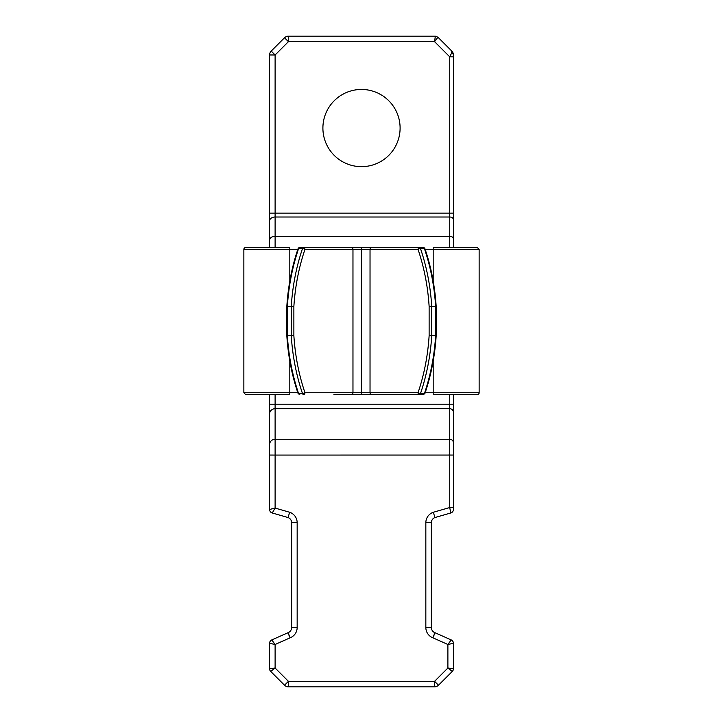 <?xml version="1.0" encoding="UTF-8"?>
<svg xmlns="http://www.w3.org/2000/svg" width="723" height="723" viewBox="0 0 723 723"><rect width="100%" height="100%" fill="white"/><g stroke="black" fill="none" stroke-linecap="round" stroke-linejoin="round"><path stroke-width="1.08" d="M361.5 89.453A38.599 38.599 0 0 0 322.901 128.052A38.599 38.599 0 0 0 361.5 166.661A38.599 38.599 0 0 0 400.099 128.052A38.599 38.599 0 0 0 361.5 89.453M453.402 509.462A3.678 3.678 0 0 1 450.745 512.996L449.733 507.546L453.402 507.546L453.402 509.462L453.402 455.047L275.111 455.065L275.111 508.079L289.697 512.273L288.025 517.532L272.255 512.996L275.111 508.079L269.598 509.462L269.598 394.586M269.598 247.537L269.598 54.975A5.513 5.513 0 0 1 271.206 51.08L284.519 37.768A5.513 5.513 0 0 1 288.423 36.15L435.336 36.15L434.577 41.663L288.423 41.663L275.111 54.975L275.111 247.537M449.733 247.537L449.733 213.113L453.402 213.113L453.402 219.611L453.402 56.819L449.733 56.819L434.577 41.663L437.939 37.225L451.794 51.08L451.568 53.141A3.678 2.124 0 0 1 453.402 54.975L453.402 56.819L453.402 54.975A5.513 5.513 0 0 0 451.794 51.08L453.402 54.975L451.794 51.08M269.598 220.913A5.513 3.895 0 0 1 275.111 217.008L449.733 217.008A3.678 2.603 0 0 1 453.402 219.611L453.402 247.537M453.402 394.586L453.402 455.047L449.733 455.065L449.733 439.277L275.111 439.277L275.111 455.065L449.733 455.065L449.733 507.546L433.303 512.273L434.975 517.532A5.513 5.513 0 0 0 431.351 522.639L431.351 627.528A5.513 5.513 0 0 0 434.894 632.679A3.678 3.678 0 0 1 435.074 632.761L451.224 639.927A3.678 3.678 0 0 1 453.402 643.289L453.402 668.784A3.678 3.678 0 0 1 452.327 671.387L438.481 685.232A5.513 5.513 0 0 1 434.577 686.85L288.423 686.85A5.513 5.513 0 0 1 284.519 685.232L270.673 671.387A3.678 3.678 0 0 1 269.598 668.784L269.598 643.289A3.678 3.678 0 0 1 271.776 639.927L287.881 632.779A5.513 5.513 0 0 1 288.125 632.67A5.513 5.513 0 0 0 291.649 627.528L291.649 522.639A5.513 5.513 0 0 0 288.025 517.532M453.402 444.518L453.402 413.963M289.697 512.273A11.026 11.026 0 0 1 297.162 522.612L291.649 522.639M297.162 522.612L297.162 627.528A11.026 11.026 0 0 1 290.113 637.813L275.111 644.482L271.776 639.927M269.598 668.784L275.111 668.025L275.111 644.482L269.598 643.289M284.519 685.232L288.423 681.337L275.111 668.025L270.673 671.387M272.255 512.996A3.678 3.678 0 0 1 269.598 509.462M284.519 37.768L288.423 41.663L288.423 36.15M269.598 213.113L449.733 213.113L449.733 56.819L451.568 53.141M288.423 686.85L288.423 681.337L434.577 681.337L447.889 668.025L452.327 671.387M453.402 643.289L447.889 644.482L447.889 668.025L453.402 668.784M435.074 632.761L432.887 637.813L434.894 632.679L432.887 637.813L447.889 644.482L451.224 639.927M432.887 637.813A11.026 11.026 0 0 1 425.838 627.528L425.838 522.612L431.351 522.639M450.745 512.996L434.975 517.532M289.815 281.093L289.815 247.537L245.693 247.537A1.835 1.835 0 0 0 243.859 249.372L243.859 392.752L289.815 392.752L289.815 361.03M477.307 394.586L433.185 394.586L471.785 394.586L433.185 394.586L433.185 392.752L479.141 392.752A1.835 1.835 0 0 1 477.307 394.586M359.665 247.537L351.676 247.537L359.665 247.537M358.472 247.537L299.774 247.537A1.835 1.301 90 0 0 298.599 248.576A1.835 0.56 18.8 0 0 298.03 248.784A1.835 1.835 0 0 1 299.774 247.537L351.676 247.537A1.835 1.301 90 0 1 352.969 249.372L361.5 249.372L361.5 247.655L371.324 247.537A1.835 1.301 90 0 0 370.031 249.372L361.5 249.372L361.5 392.752L370.031 392.752A1.835 1.301 90 0 0 371.324 394.586L347.817 394.586M424.97 248.784A1.835 0.56 161.2 0 0 424.401 248.576A1.835 1.301 -90 0 0 423.226 247.537A1.835 1.835 0 0 1 424.97 248.784C431.152 267.031 434.885 286.218 436.168 306.353L436.168 335.761C434.885 355.897 431.152 375.092 424.97 393.339L423.226 394.586L419.331 394.586A1.835 1.301 -90 0 1 418.03 392.752C424.157 374.677 427.853 355.662 429.128 335.707L431.73 335.788L431.73 306.335L435.626 306.416M433.185 247.537L477.307 247.537L433.185 247.537L433.185 249.372L479.141 249.372L479.141 392.752M289.815 394.586L245.693 394.586L289.815 394.586L289.815 392.752L297.831 392.752M364.528 394.586L370.492 394.586L361.5 394.586L361.5 392.752L304.97 392.752A1.835 1.301 90 0 1 303.669 394.586A1.835 1.301 -90 0 1 302.503 393.547A1.835 0.56 -18.8 0 0 304.97 392.752C298.843 374.677 295.147 355.662 293.872 335.707L287.374 335.788L287.374 306.416M389.073 394.586L387.176 394.586M381.193 394.586L333.927 394.586M349.046 394.586L361.5 394.586M373.954 247.537L423.226 247.537M375.183 247.537L370.492 247.537M333.927 247.537L389.073 247.537M287.374 335.707L287.374 335.788A167.158 118.201 -90 0 0 298.599 393.547A1.835 1.301 90 0 0 299.774 394.586L298.03 393.339A1.835 0.56 161.2 0 0 298.599 393.547L302.503 393.547A167.158 118.201 90 0 1 291.27 335.788L291.27 306.335L293.872 306.416L293.872 335.707M360.081 394.586L362.919 394.586M361.5 247.537L360.081 247.537M370.284 247.537L362.919 247.537M351.676 394.586A1.835 1.301 -90 0 0 352.969 392.752L352.969 249.372L304.97 249.372A1.835 0.56 18.8 0 0 302.503 248.576A1.835 1.301 -90 0 1 303.669 247.537A1.835 1.301 90 0 1 304.97 249.372C298.843 267.447 295.147 286.453 293.872 306.416M287.374 306.335L291.27 306.335A167.158 118.201 90 0 1 302.503 248.576L298.599 248.576A167.158 118.201 -90 0 0 287.374 306.335M429.128 335.707L429.128 306.416C427.853 286.462 424.157 267.447 418.03 249.372A1.835 1.301 -90 0 1 419.331 247.537A1.835 1.301 -90 0 1 420.497 248.576A1.835 0.56 161.2 0 0 418.03 249.372L370.031 249.372L370.031 392.752L418.03 392.752A1.835 0.56 18.8 0 0 420.497 393.547A167.158 118.201 -90 0 0 431.73 335.788L435.626 335.707M429.128 306.416L431.73 306.335A167.158 118.201 -90 0 0 420.497 248.576L424.401 248.576A167.158 118.201 -90 0 1 435.626 306.335L435.626 335.788A167.158 118.201 -90 0 1 424.401 393.547A1.835 0.56 18.8 0 0 424.97 393.339M371.324 394.586L419.331 394.586A1.835 1.301 -90 0 0 420.497 393.547L424.401 393.547A1.835 1.301 -90 0 1 423.226 394.586M453.402 238.879A3.678 2.603 -0 0 0 449.733 236.285L275.111 236.285A5.513 3.895 0 0 0 269.598 240.181M453.402 442.774A3.678 3.498 0 0 0 449.733 439.277L449.733 404.22L275.111 404.22L275.111 439.277A5.513 5.242 0 0 0 269.598 444.518M453.402 404.22L449.733 404.22L449.733 394.586M275.111 394.586L275.111 404.22L269.598 404.22M453.402 412.209A3.678 3.498 0 0 0 449.733 408.712L275.111 408.712A5.513 5.242 0 0 0 269.598 413.963M425.838 522.612A11.026 11.026 0 0 1 433.303 512.273M297.162 627.528L291.649 627.528M288.125 632.67L290.113 637.813L287.881 632.779M269.598 455.065L275.111 455.065L269.598 455.047M271.206 51.08L275.111 54.975L269.598 54.975M434.577 686.85L434.577 681.337L438.481 685.232M447.889 455.029L453.402 455.047M425.838 627.528L431.351 627.528M297.831 249.372L243.859 249.372M425.169 249.372L433.185 249.372L433.185 281.093M433.185 361.03L433.185 392.752L425.169 392.752M437.939 37.225L435.336 36.15M243.859 392.752L245.693 394.586M479.141 249.372L477.307 247.537M298.03 248.784C291.848 267.031 288.116 286.218 286.832 306.362L286.832 335.761C288.116 355.897 291.848 375.092 298.03 393.339"/></g></svg>
